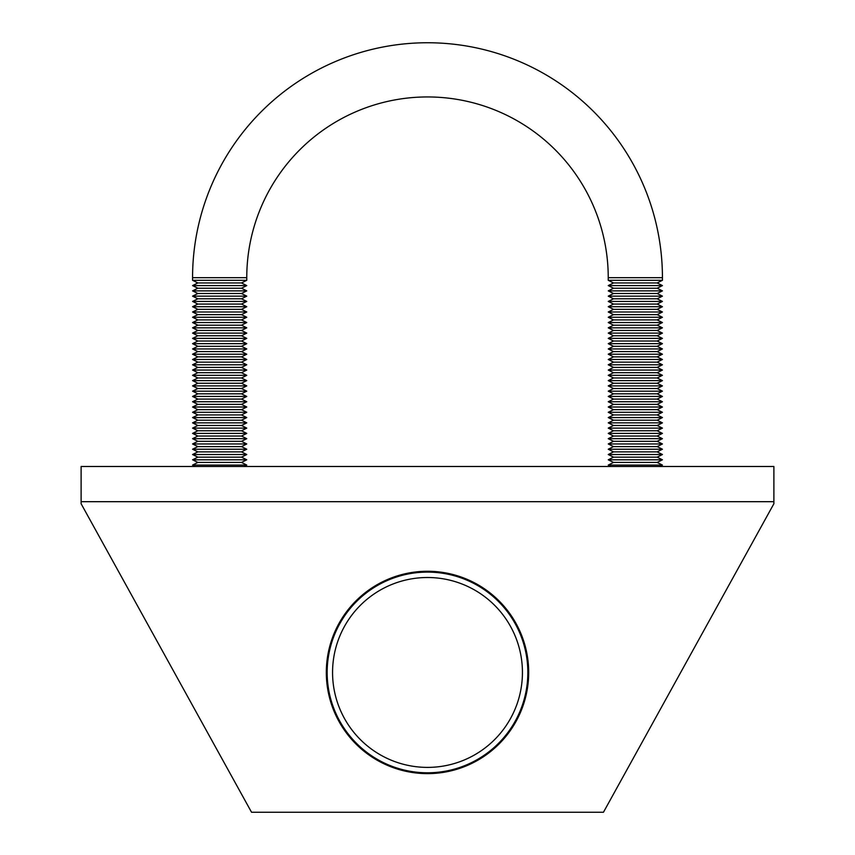 <?xml version="1.0" encoding="UTF-8"?>
<svg xmlns="http://www.w3.org/2000/svg" width="855" height="855" viewBox="0 0 855 855"><rect width="100%" height="100%" fill="white"/><g stroke="black" fill="none" stroke-linecap="round" stroke-linejoin="round"><path stroke-width="1.28" d="M427.404 571.268A101.179 101.179 0 0 0 326.321 672.543A101.179 101.179 0 0 0 427.596 773.625A101.179 101.179 0 0 0 528.679 672.361A101.179 101.179 0 0 0 427.404 571.268M427.415 572.102A100.345 100.345 0 0 0 327.155 672.543A100.345 100.345 0 0 0 427.586 772.792A100.345 100.345 0 0 0 527.845 672.361A100.345 100.345 0 0 0 427.415 572.102M427.415 577.51A94.937 94.937 0 0 0 332.563 672.532A94.937 94.937 0 0 0 427.586 767.395A94.937 94.937 0 0 0 522.437 672.361A94.937 94.937 0 0 0 427.415 577.51M773.882 501.682L773.882 466.488L81.118 466.488L81.118 503.745L251.541 812.25L603.459 812.25L773.882 503.745L773.882 501.682L81.118 501.682M427.5 96.946A180.736 180.736 0 0 1 608.236 277.683A180.736 180.736 0 0 0 427.5 96.946A180.736 180.736 0 0 0 246.764 277.683L246.764 280.312L192.567 280.312L192.567 277.683A234.933 234.933 0 0 1 427.5 42.75A234.933 234.933 0 0 1 662.433 277.683L608.236 277.683L608.236 280.312L662.433 280.312L662.433 277.683M246.764 277.683L192.567 277.683A234.933 234.933 0 0 1 427.5 42.75M608.236 280.312L613.505 282.952L657.153 282.952L662.433 280.312M613.505 282.952L608.236 285.591L662.433 285.591L657.153 282.952M608.236 285.591L613.505 288.231L657.153 288.231L662.433 285.591M613.505 288.231L608.236 290.871L662.433 290.871L657.153 288.231M608.236 290.871L613.505 293.511L657.153 293.511L662.433 290.871M613.505 293.511L608.236 296.151L662.433 296.151L657.153 293.511M608.236 296.151L613.505 298.79L657.153 298.79L662.433 296.151M613.505 298.79L608.236 301.43L662.433 301.43L657.153 298.79M608.236 301.43L613.505 304.07L657.153 304.07L662.433 301.43M613.505 304.07L608.236 306.71L662.433 306.71L657.153 304.07M608.236 306.71L613.505 309.35L657.153 309.35L662.433 306.71M613.505 309.35L608.236 311.99L662.433 311.99L657.153 309.35M608.236 311.99L613.505 314.629L657.153 314.629L662.433 311.99M613.505 314.629L608.236 317.269L662.433 317.269L657.153 314.629M608.236 317.269L613.505 319.909L657.153 319.909L662.433 317.269M613.505 319.909L608.236 322.549L662.433 322.549L657.153 319.909M608.236 322.549L613.505 325.189L657.153 325.189L662.433 322.549M613.505 325.189L608.236 327.828L662.433 327.828L657.153 325.189M608.236 327.828L613.505 330.468L657.153 330.468L662.433 327.828M613.505 330.468L608.236 333.108L662.433 333.108L657.153 330.468M608.236 333.108L613.505 335.748L657.153 335.748L662.433 333.108M613.505 335.748L608.236 338.388L662.433 338.388L657.153 335.748M608.236 338.388L613.505 341.027L657.153 341.027L662.433 338.388M613.505 341.027L608.236 343.667L662.433 343.667L657.153 341.027M608.236 343.667L613.505 346.307L657.153 346.307L662.433 343.667M613.505 346.307L608.236 348.947L662.433 348.947L657.153 346.307M608.236 348.947L613.505 351.587L657.153 351.587L662.433 348.947M613.505 351.587L608.236 354.216L662.433 354.216L657.153 351.587M608.236 354.216L613.505 356.856L657.153 356.856L662.433 354.216M613.505 356.856L608.236 359.495L662.433 359.495L657.153 356.856M608.236 359.495L613.505 362.135L657.153 362.135L662.433 359.495M613.505 362.135L608.236 364.775L662.433 364.775L657.153 362.135M608.236 364.775L613.505 367.415L657.153 367.415L662.433 364.775M613.505 367.415L608.236 370.055L662.433 370.055L657.153 367.415M608.236 370.055L613.505 372.695L657.153 372.695L662.433 370.055M613.505 372.695L608.236 375.334L662.433 375.334L657.153 372.695M608.236 375.334L613.505 377.974L657.153 377.974L662.433 375.334M613.505 377.974L608.236 380.614L662.433 380.614L657.153 377.974M608.236 380.614L613.505 383.254L657.153 383.254L662.433 380.614M613.505 383.254L608.236 385.894L662.433 385.894L657.153 383.254M608.236 385.894L613.505 388.533L657.153 388.533L662.433 385.894M613.505 388.533L608.236 391.173L662.433 391.173L657.153 388.533M608.236 391.173L613.505 393.813L657.153 393.813L662.433 391.173M613.505 393.813L608.236 396.453L662.433 396.453L657.153 393.813M608.236 396.453L613.505 399.093L657.153 399.093L662.433 396.453M613.505 399.093L608.236 401.732L662.433 401.732L657.153 399.093M608.236 401.732L613.505 404.372L657.153 404.372L662.433 401.732M613.505 404.372L608.236 407.012L662.433 407.012L657.153 404.372M608.236 407.012L613.505 409.652L657.153 409.652L662.433 407.012M613.505 409.652L608.236 412.292L662.433 412.292L657.153 409.652M608.236 412.292L613.505 414.932L657.153 414.932L662.433 412.292M613.505 414.932L608.236 417.571L662.433 417.571L657.153 414.932M608.236 417.571L613.505 420.211L657.153 420.211L662.433 417.571M613.505 420.211L608.236 422.851L662.433 422.851L657.153 420.211M608.236 422.851L613.505 425.491L657.153 425.491L662.433 422.851M613.505 425.491L608.236 428.12L662.433 428.12L657.153 425.491M608.236 428.12L613.505 430.76L657.153 430.76L662.433 428.12M613.505 430.76L608.236 433.399L662.433 433.399L657.153 430.76M608.236 433.399L613.505 436.039L657.153 436.039L662.433 433.399M613.505 436.039L608.236 438.679L662.433 438.679L657.153 436.039M608.236 438.679L613.505 441.319L657.153 441.319L662.433 438.679M613.505 441.319L608.236 443.959L662.433 443.959L657.153 441.319M608.236 443.959L613.505 446.599L657.153 446.599L662.433 443.959M613.505 446.599L608.236 449.238L662.433 449.238L657.153 446.599M608.236 449.238L613.505 451.878L657.153 451.878L662.433 449.238M613.505 451.878L608.236 454.518L662.433 454.518L657.153 451.878M608.236 454.518L613.505 457.158L657.153 457.158L662.433 454.518M613.505 457.158L608.236 459.798L662.433 459.798L657.153 457.158M608.236 459.798L613.505 462.437L657.153 462.437L662.433 459.798M613.505 462.437L608.236 465.077L662.433 465.077L657.153 462.437M659.611 466.488L662.433 465.077M611.047 466.488L608.236 465.077M192.567 280.312L197.847 282.952L241.495 282.952L246.764 280.312M197.847 282.952L192.567 285.591L246.764 285.591L241.495 282.952M192.567 285.591L197.847 288.231L241.495 288.231L246.764 285.591M197.847 288.231L192.567 290.871L246.764 290.871L241.495 288.231M192.567 290.871L197.847 293.511L241.495 293.511L246.764 290.871M197.847 293.511L192.567 296.151L246.764 296.151L241.495 293.511M192.567 296.151L197.847 298.79L241.495 298.79L246.764 296.151M197.847 298.79L192.567 301.43L246.764 301.43L241.495 298.79M192.567 301.43L197.847 304.07L241.495 304.07L246.764 301.43M197.847 304.07L192.567 306.71L246.764 306.71L241.495 304.07M192.567 306.71L197.847 309.35L241.495 309.35L246.764 306.71M197.847 309.35L192.567 311.99L246.764 311.99L241.495 309.35M192.567 311.99L197.847 314.629L241.495 314.629L246.764 311.99M197.847 314.629L192.567 317.269L246.764 317.269L241.495 314.629M192.567 317.269L197.847 319.909L241.495 319.909L246.764 317.269M197.847 319.909L192.567 322.549L246.764 322.549L241.495 319.909M192.567 322.549L197.847 325.189L241.495 325.189L246.764 322.549M197.847 325.189L192.567 327.828L246.764 327.828L241.495 325.189M192.567 327.828L197.847 330.468L241.495 330.468L246.764 327.828M197.847 330.468L192.567 333.108L246.764 333.108L241.495 330.468M192.567 333.108L197.847 335.748L241.495 335.748L246.764 333.108M197.847 335.748L192.567 338.388L246.764 338.388L241.495 335.748M192.567 338.388L197.847 341.027L241.495 341.027L246.764 338.388M197.847 341.027L192.567 343.667L246.764 343.667L241.495 341.027M192.567 343.667L197.847 346.307L241.495 346.307L246.764 343.667M197.847 346.307L192.567 348.947L246.764 348.947L241.495 346.307M192.567 348.947L197.847 351.587L241.495 351.587L246.764 348.947M197.847 351.587L192.567 354.216L246.764 354.216L241.495 351.587M192.567 354.216L197.847 356.856L241.495 356.856L246.764 354.216M197.847 356.856L192.567 359.495L246.764 359.495L241.495 356.856M192.567 359.495L197.847 362.135L241.495 362.135L246.764 359.495M197.847 362.135L192.567 364.775L246.764 364.775L241.495 362.135M192.567 364.775L197.847 367.415L241.495 367.415L246.764 364.775M197.847 367.415L192.567 370.055L246.764 370.055L241.495 367.415M192.567 370.055L197.847 372.695L241.495 372.695L246.764 370.055M197.847 372.695L192.567 375.334L246.764 375.334L241.495 372.695M192.567 375.334L197.847 377.974L241.495 377.974L246.764 375.334M197.847 377.974L192.567 380.614L246.764 380.614L241.495 377.974M192.567 380.614L197.847 383.254L241.495 383.254L246.764 380.614M197.847 383.254L192.567 385.894L246.764 385.894L241.495 383.254M192.567 385.894L197.847 388.533L241.495 388.533L246.764 385.894M197.847 388.533L192.567 391.173L246.764 391.173L241.495 388.533M192.567 391.173L197.847 393.813L241.495 393.813L246.764 391.173M197.847 393.813L192.567 396.453L246.764 396.453L241.495 393.813M192.567 396.453L197.847 399.093L241.495 399.093L246.764 396.453M197.847 399.093L192.567 401.732L246.764 401.732L241.495 399.093M192.567 401.732L197.847 404.372L241.495 404.372L246.764 401.732M197.847 404.372L192.567 407.012L246.764 407.012L241.495 404.372M192.567 407.012L197.847 409.652L241.495 409.652L246.764 407.012M197.847 409.652L192.567 412.292L246.764 412.292L241.495 409.652M192.567 412.292L197.847 414.932L241.495 414.932L246.764 412.292M197.847 414.932L192.567 417.571L246.764 417.571L241.495 414.932M192.567 417.571L197.847 420.211L241.495 420.211L246.764 417.571M197.847 420.211L192.567 422.851L246.764 422.851L241.495 420.211M192.567 422.851L197.847 425.491L241.495 425.491L246.764 422.851M197.847 425.491L192.567 428.12L246.764 428.12L241.495 425.491M192.567 428.12L197.847 430.76L241.495 430.76L246.764 428.12M197.847 430.76L192.567 433.399L246.764 433.399L241.495 430.76M192.567 433.399L197.847 436.039L241.495 436.039L246.764 433.399M197.847 436.039L192.567 438.679L246.764 438.679L241.495 436.039M192.567 438.679L197.847 441.319L241.495 441.319L246.764 438.679M197.847 441.319L192.567 443.959L246.764 443.959L241.495 441.319M192.567 443.959L197.847 446.599L241.495 446.599L246.764 443.959M197.847 446.599L192.567 449.238L246.764 449.238L241.495 446.599M192.567 449.238L197.847 451.878L241.495 451.878L246.764 449.238M197.847 451.878L192.567 454.518L246.764 454.518L241.495 451.878M192.567 454.518L197.847 457.158L241.495 457.158L246.764 454.518M197.847 457.158L192.567 459.798L246.764 459.798L241.495 457.158M192.567 459.798L197.847 462.437L241.495 462.437L246.764 459.798M197.847 462.437L192.567 465.077L246.764 465.077L241.495 462.437M243.953 466.488L246.764 465.077M195.389 466.488L192.567 465.077"/></g></svg>
